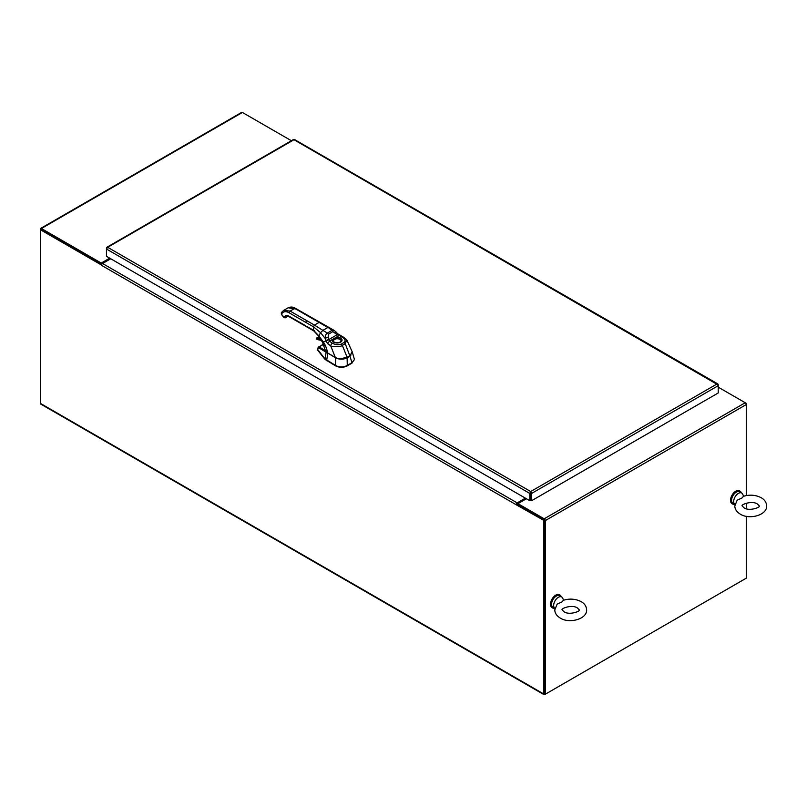 <?xml version="1.0" encoding="UTF-8"?>
<svg xmlns="http://www.w3.org/2000/svg" width="807" height="807" viewBox="0 0 807 807"><rect width="100%" height="100%" fill="white"/><g stroke="black" fill="none" stroke-linecap="round" stroke-linejoin="round"><path stroke-width="1.21" d="M516.127 504.637A1.483 0.857 120 0 0 516.117 504.708L101.49 265.321A1.483 0.857 -60 0 1 102.539 263.506L110.741 258.775M525.367 498.151L517.166 502.892A1.483 0.857 120 0 0 516.157 504.385M516.117 504.708L543.676 520.313L543.676 693.939A1.483 0.857 120 0 0 543.979 694.625A1.483 0.857 120 0 0 544.725 694.545L745.214 578.801A1.483 0.857 120 0 0 745.224 578.79M526.154 498.605L516.984 503.992M746.263 403.349L745.224 402.743A1.483 0.857 60 0 1 746.263 404.559L745.961 403.52M718.24 388.016L718.976 387.592L718.24 387.713M544.543 693.657L544.463 519.859L516.914 503.951L516.127 504.405M543.979 694.625L40.653 404.025A1.483 0.857 -60 0 1 40.35 403.349L40.35 229.723L101.49 265.019M110.478 258.623L101.228 263.96L101.228 263.052L41.399 228.512A1.483 0.857 -120 0 0 40.653 228.431A1.483 0.857 -120 0 0 40.35 229.117L40.35 229.723L41.137 229.269L101.803 264.293M544.463 519.859L543.676 520.313M526.416 498.756L517.953 503.649L517.953 504.557L544.2 519.708M746.263 516.258L746.263 578.185L545.25 694.242L544.463 693.788L544.463 520.162M545.25 694.242L545.25 520.616A1.483 0.857 -120 0 0 544.2 518.8L517.953 503.649M718.976 387.592L745.214 402.743L544.2 518.8M545.25 520.616L746.263 404.559L746.263 495.589M746.263 503.154L746.263 508.703M101.228 263.052L109.691 258.169M40.653 228.431L241.676 112.375A1.483 0.857 60 0 1 242.413 112.455L291.398 140.731M101.228 263.96L41.218 229.4M562.065 601.861L563.427 600.257C569.782 598.37 575.704 598.844 581.201 601.679C584.601 603.586 586.407 606.319 586.628 609.86C587.163 619.191 569.117 623.952 560.219 618.041C556.608 615.791 554.802 613.058 554.802 609.86L557.133 604.14L562.065 601.861M561.692 596.978L559.594 595.758A6.648 3.843 -60 0 0 556.275 596.091A6.648 3.843 -60 0 0 551.927 601.951A6.648 3.843 -60 0 0 552.946 607.278L554.934 608.428A6.648 3.843 -60 0 1 554.056 603.061A6.648 3.843 -60 0 1 558.373 597.301A6.648 3.843 -60 0 1 561.692 596.978A6.648 3.843 -60 0 1 562.751 598.229L563.579 600.206M742.087 497.929L743.449 496.315C749.804 494.429 755.725 494.903 761.223 497.748C764.622 499.654 766.428 502.378 766.65 505.928C767.185 515.259 749.138 520.021 740.251 514.109C736.63 511.85 734.824 509.126 734.824 505.928L737.154 500.199L742.087 497.929M741.714 493.037L739.616 491.826A6.648 3.843 -60 0 0 736.297 492.159A6.648 3.843 -60 0 0 731.949 498.02A6.648 3.843 -60 0 0 732.968 503.346L734.955 504.496A6.648 3.843 -60 0 1 734.077 499.13A6.648 3.843 -60 0 1 738.395 493.37A6.648 3.843 -60 0 1 741.714 493.037A6.648 3.843 -60 0 1 742.773 494.298L743.6 496.265M732.332 503.85A7.424 4.287 -60 0 1 732.06 503.709A7.424 4.287 -60 0 1 730.517 500.31A7.424 4.287 -60 0 1 733.755 492.845A7.424 4.287 -60 0 1 739.474 490.858A7.424 4.287 -60 0 1 739.737 491.019M734.612 504.294A7.424 4.287 -60 0 1 732.585 504.012A7.424 4.287 -60 0 1 731.041 500.612A7.424 4.287 -60 0 1 734.279 493.148A7.424 4.287 -60 0 1 739.999 491.16A7.424 4.287 -60 0 1 741.27 492.774M561.248 596.716A7.424 4.287 120 0 0 559.977 595.092A7.424 4.287 120 0 0 554.258 597.079A7.424 4.287 120 0 0 551.02 604.554A7.424 4.287 120 0 0 552.563 607.953A7.424 4.287 120 0 0 554.591 608.236M559.715 594.961A7.424 4.287 120 0 0 559.453 594.789A7.424 4.287 120 0 0 553.733 596.777A7.424 4.287 120 0 0 550.495 604.251A7.424 4.287 120 0 0 552.038 607.641A7.424 4.287 120 0 0 552.311 607.782M293.112 140.247L107.674 247.305L530.703 491.534L530.794 492.996L531.581 493.45L718.24 385.685L718.24 384.667L717.019 383.961L718.24 385.685L718.24 392.959L531.581 500.723L531.581 493.45L530.703 491.534L529.816 493.45L529.816 500.723L106.453 256.293L106.453 249.02L107.674 247.305L106.453 248.011L106.453 249.02L529.816 493.45L530.602 492.996L530.602 500.269L529.816 500.723M107.674 247.305L106.756 248.183M717.937 384.838L294.878 140.247M530.794 492.996L530.794 500.269L531.581 500.723M530.703 492.441L530.602 492.996M325.625 351.156L319.35 346.879L323.506 344.347M323.657 346.042L324.939 345.255M340.564 358.903L349.976 356.25L352.175 351.691L354.444 359.458L352.023 362.686A1.533 0.888 120 0 0 351.953 362.716L347.272 365.42A1.533 0.888 120 0 0 347.212 365.46C343.348 367.478 339.485 367.478 335.621 365.46A1.533 0.888 -120 0 0 335.551 365.42L325.019 358.964L317.474 349.189M317.322 349.734L325.019 359.397L326.129 352.225L318.775 347.797L317.635 348.695A0.938 0.555 -165 0 1 317.565 348.352L317.565 348.352A0.938 0.555 -165 0 1 317.807 348.089M354.434 359.619L352.023 362.686M325.019 359.397L335.621 365.894C339.485 367.74 343.348 367.74 347.212 365.894L352.023 363.11M318.775 347.797A0.938 0.797 -61.7 0 1 319.35 346.879L323.365 344.024M327.158 352.609L326.27 351.963M327.138 352.901A8.292 4.771 0.3 0 0 327.773 353.315L326.613 360.689M327.854 353.143L335.551 357.804C339.465 359.629 343.368 359.629 347.272 357.804L349.976 356.25L351.953 362.716M305.682 322.336L306.67 320.611L290.117 311.078L283.56 310.443L281.31 312.773L281.461 314.155L281.956 313.449A11.691 6.759 -120.1 0 1 289.128 312.803L313.469 326.815L313.469 330.255L314.458 330.83M284.911 317.857L286.142 317.514M281.461 314.155L284.044 317.353L286.061 317.615A1.402 0.807 -120.1 0 1 285.91 317.756A1.402 0.807 -120.1 0 1 285.87 317.776M349.855 355.917L350.974 355.07M327.36 352.79L335.399 357.481C337.225 358.651 340.151 359.024 344.206 358.59L349.824 355.978L352.185 351.761L349.824 355.978L347.101 357.511M340.352 336.297L342.481 337.407C345.285 339.071 345.81 340.746 344.075 342.44L341.169 344.125C338.294 345.134 335.379 344.831 332.444 343.217A2.34 1.422 -57 0 0 330.709 345.83L335.329 357.491L327.763 353.093L325.06 349.683L327.733 353.022L335.298 357.42C337.336 358.651 340.383 359.004 344.428 358.479L349.845 355.877L345.255 343.691L342.35 345.366C341.583 347.02 331.253 346.929 330.709 345.83L327.632 343.661L325.746 340.655A5.094 2.451 80.4 0 1 325.695 340.463L325.07 338.294L328.177 337.245L328.368 334.259L332.918 331.627L337.155 334.723A3.278 1.947 -162 0 0 337.245 334.784L338.92 335.682L336.115 337.306L336.307 338.567A4.025 2.33 180 0 1 339.959 339.202A4.025 2.33 180 0 1 341.149 340.897L341.149 340.897C340.211 342.743 337.861 343.136 334.078 342.087L333.089 340.897A4.025 2.33 180 0 1 333.17 340.383L336.307 338.567M306.67 320.611L314.458 325.1L313.469 326.815L320.54 332.676L325.07 338.294C325.443 335.208 326.21 333.473 327.349 333.079L331.889 330.456L334.249 330.467L336.095 332.06L335.541 332.978M336.095 332.06L337.639 333.725L337.155 334.723L328.822 339.545L328.177 337.245M337.659 333.805L337.245 334.784M352.185 351.761L346.778 339.858L345.255 343.691A2.34 1.352 -120.1 0 0 344.075 342.44M325.695 340.463L328.822 339.545A3.278 1.2 95.2 0 0 328.832 339.656L329.448 341.159L327.632 343.661M334.249 330.467L295.443 308.335C293.173 306.862 290.762 306.67 288.18 307.77L283.56 310.443M333.17 340.383A0.938 0.746 19.3 0 0 332.252 339.535L336.115 337.306A4.963 2.865 180 0 1 340.625 338.083A4.963 2.865 180 0 1 340.635 342.128A4.963 2.865 180 0 1 333.614 342.138A4.963 2.865 180 0 1 332.252 339.535L329.448 341.159L332.444 343.217M341.139 340.988A4.015 2.32 0 0 0 339.959 339.424A4.015 2.32 0 0 0 335.631 338.91A4.015 2.32 0 0 0 333.099 340.988M306.67 326.341L313.469 330.255L318.896 335.894L323.345 342.037L328.832 339.656M102.539 263.506L517.166 502.892M40.35 403.349L543.676 693.939M242.413 112.455L41.399 228.512M530.703 491.534L717.019 383.961M317.635 348.695L317.343 349.764M335.621 357.652L335.551 365.42M347.111 357.551L347.272 365.42M284.044 317.353L284.538 316.647A7.485 4.328 -120.1 0 1 289.128 316.233L305.682 325.766M289.128 312.803L290.117 311.078L294.737 308.405L319.078 322.427L314.458 325.1L322.881 330.376L320.54 332.676L318.896 335.894L319.481 336.136L318.896 335.894M311.29 317.938L312.279 318.513M320.066 322.992L327.834 327.501L322.881 330.376L327.349 333.079A2.34 1.352 60.2 0 1 328.368 334.259M288.18 307.77L295.725 308.98M286.828 316.001L288.25 316.405A1.402 0.807 59.9 0 1 288.21 316.415A1.402 0.807 59.9 0 1 288.119 316.475A1.402 0.807 59.9 0 1 287.383 316.384A1.18 0.686 59.9 0 0 287.887 316.354M284.538 316.647L286.394 317.141A6.083 3.51 59.9 0 1 287.08 316.505A6.083 3.51 -120.1 0 0 286.394 317.141L286.465 317.05M323.193 342.128L323.345 342.037C325.12 344.377 326.583 348.039 327.733 353.022M290.117 316.808L289.128 316.233M328.792 327.894L331.889 330.456A2.34 1.352 59.6 0 1 332.918 331.627M341.169 344.125A2.34 1.352 -120.1 0 1 342.35 345.366L347.171 357.511C342.491 359.408 338.547 359.397 335.329 357.491L335.399 357.481M337.639 333.725L343.55 337.235A2.34 1.261 117.1 0 0 342.481 337.407M281.956 313.449L281.804 312.067M318.059 337.215L316.354 338.557M320.641 339.001A22.485 13.003 -120.1 0 0 316.576 338.335L317.141 339.576L316.515 338.062L318.311 337.064A22.727 13.134 59.9 0 1 319.441 337.104M316.576 338.335L316.667 338.022A22.727 13.134 -120.1 0 1 320.379 338.567M316.969 339.444A21.275 12.297 59.9 0 1 321.378 340.272M321.499 340.403L317.212 339.555A21.043 12.166 59.9 0 1 321.408 340.322M563.901 611.666C569.258 615.68 581 611 579.265 609.86L577.519 608.054C572.173 604.039 560.431 608.72 562.166 609.86L563.901 611.666M743.923 507.734C749.279 511.739 761.021 507.058 759.286 505.928L757.541 504.123C752.195 500.108 740.453 504.789 742.188 505.928L743.923 507.734M739.474 490.858L739.999 491.16M732.06 503.709L732.585 504.012M552.563 607.953L552.038 607.641M559.977 595.092L559.453 594.789M517.761 504.446L517.761 503.457M293.334 139.611L106.847 247.285M717.847 383.94L294.656 139.611M318.472 346.919L317.242 349.532M281.31 312.773L281.391 314.357L283.973 317.565L285.819 317.817L287.08 316.505L289.42 316.879L313.752 330.9L318.846 336.257L322.598 342.461L325.06 349.683M346.778 339.858L343.55 337.235M318.382 337.044L319.421 337.074"/></g></svg>
